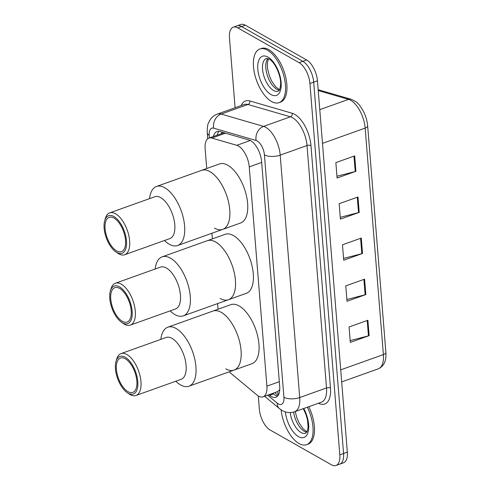 <?xml version="1.0" encoding="UTF-8"?>
<svg xmlns="http://www.w3.org/2000/svg" width="490" height="490" viewBox="0 0 490 490"><rect width="100%" height="100%" fill="white"/><g stroke="black" fill="none" stroke-linecap="round" stroke-linejoin="round"><path stroke-width="0.73" d="M229.271 371.812A17.101 8.238 -109.7 0 0 230.747 373.209L256.876 394.946A17.101 8.238 -109.7 0 0 258.555 396.128A17.101 8.238 -109.7 0 0 263.069 396.82A17.101 8.238 -109.7 0 0 266.897 386.151L249.251 166.87A17.101 8.238 -109.7 0 0 236.786 145.316L211.827 138.07A17.101 8.238 -109.7 0 0 208.954 138.082A17.101 8.238 -109.7 0 0 205.132 148.752L206.725 168.517M263.069 396.82L277.401 391.7L279.263 390.175A5.702 2.744 -109.7 0 0 279.729 390.028M279.766 389.391A17.101 8.238 70.3 0 1 279.263 390.175M211.931 233.24L212.384 238.881M217.591 303.598L218.044 309.239M268.93 394.726L269.684 395.35A17.101 8.238 -109.7 0 0 271.368 396.526A17.101 8.238 -109.7 0 0 275.882 397.219A17.101 8.238 -109.7 0 0 279.704 386.555L261.605 161.608A17.101 8.238 -109.7 0 0 249.141 140.054L219.814 131.534A17.101 8.238 -109.7 0 0 216.941 131.553A17.101 8.238 -109.7 0 0 213.432 136.483M277.591 396.067A17.101 8.238 70.3 0 1 275.129 395.179A17.101 8.238 70.3 0 1 273.445 394.003L272.697 393.378M235.09 107.739L229.467 37.859A17.101 8.238 70.3 0 1 233.289 27.189A17.101 8.238 70.3 0 1 237.803 27.881L299.108 62.665A17.101 8.238 70.3 0 1 309.931 83.508L339.803 454.836A17.101 8.238 70.3 0 1 335.981 465.5A17.101 8.238 70.3 0 1 331.467 464.808L270.161 430.024A17.101 8.238 70.3 0 1 259.345 409.181L258.279 395.963M233.289 27.189L240.817 24.5A17.101 8.238 70.3 0 1 245.331 25.192L306.636 59.976A17.101 8.238 70.3 0 1 317.453 80.819L347.33 452.141L343.57 453.489A17.101 8.238 70.3 0 1 339.741 464.153A17.101 8.238 70.3 0 0 343.57 453.489L313.692 82.161L343.57 453.489L339.803 454.836M306.636 59.976L302.875 61.324A17.101 8.238 70.3 0 1 313.692 82.161A17.101 8.238 70.3 0 0 302.875 61.324L241.57 26.54L302.875 61.324L299.108 62.665M237.05 25.848A17.101 8.238 70.3 0 1 241.57 26.54A17.101 8.238 70.3 0 0 237.05 25.848M217.193 135.142A17.101 8.238 70.3 0 1 218.993 131.363M354.668 155.9L335.858 162.619L337.096 178.029L355.912 171.304L354.668 155.9M336.955 176.241L355.219 171.518A4.557 1.948 -4.6 0 0 355.912 171.304M357.976 196.986L339.166 203.711L340.403 219.116L359.213 212.391L357.976 196.986M340.262 217.327L358.521 212.605A4.557 1.948 -4.6 0 0 359.213 212.391M367.892 320.246L349.082 326.971L350.319 342.375L369.135 335.656L367.892 320.246M350.179 340.587L368.443 335.864A4.557 1.948 -4.6 0 0 369.135 335.656M364.591 279.159L345.775 285.884L347.012 301.289L365.828 294.564L364.591 279.159M346.871 299.5L365.136 294.778A4.557 1.948 -4.6 0 0 365.828 294.564M361.283 238.073L342.467 244.798L343.711 260.202L362.52 253.477L361.283 238.073M343.563 258.414L361.828 253.691A4.557 1.948 -4.6 0 0 362.52 253.477M347.33 452.141A17.101 8.238 70.3 0 1 343.508 462.811L335.981 465.5M307.359 407.208A28.5 13.726 70.3 0 1 306.575 444.712A28.5 13.726 70.3 0 1 299.053 443.554A28.5 13.726 70.3 0 1 281.113 409.854M308.774 406.7A28.5 13.726 70.3 0 1 307.99 444.203L306.575 444.712M155.189 269.01A31.348 15.104 70.3 0 1 162.147 256.84L225.173 234.312A31.348 15.104 70.3 0 1 233.448 235.58A31.348 15.104 70.3 0 1 252.142 266.352A31.348 15.104 70.3 0 1 246.274 293.345L228.401 299.733A31.348 15.104 -109.7 0 0 235.414 280.182A31.348 15.104 -109.7 0 0 207.301 240.7A31.348 15.104 70.3 0 1 215.576 241.968A31.348 15.104 70.3 0 1 234.269 272.74A31.348 15.104 70.3 0 1 228.401 299.733A31.348 15.104 70.3 0 1 220.12 298.465M162.147 256.84A31.348 15.104 70.3 0 1 190.261 296.321A31.348 15.104 70.3 0 1 183.254 315.872A31.348 15.104 70.3 0 1 170.153 310.874M110.379 290.938L111.052 288.671A22.228 10.707 70.3 0 1 115.364 283.245L160.518 267.105A22.228 10.707 70.3 0 1 180.449 295.103A22.228 10.707 70.3 0 1 175.481 308.97L130.328 325.109A22.228 10.707 70.3 0 1 123.554 323.639L121.6 322.316A19.949 9.61 70.3 0 1 109.791 298.508A19.949 9.61 70.3 0 1 110.379 290.938A19.949 9.61 70.3 0 1 122.212 288.892A19.949 9.61 70.3 0 1 132.141 311.187A19.949 9.61 70.3 0 1 121.6 322.316M115.364 283.245A22.228 10.707 70.3 0 1 135.301 311.242A22.228 10.707 70.3 0 1 130.328 325.109M131.185 310.648A18.24 8.789 70.3 0 1 127.106 322.022A18.24 8.789 70.3 0 1 110.746 299.053A18.24 8.789 70.3 0 1 114.825 287.673A18.24 8.789 70.3 0 1 131.185 310.648M160.855 339.368A31.348 15.104 70.3 0 1 167.813 327.198L230.833 304.67A31.348 15.104 70.3 0 1 239.114 305.944A31.348 15.104 70.3 0 1 257.807 336.71A31.348 15.104 70.3 0 1 251.934 363.709L234.061 370.097A31.348 15.104 -109.7 0 0 241.074 350.54A31.348 15.104 -109.7 0 0 212.96 311.058A31.348 15.104 70.3 0 1 221.241 312.332A31.348 15.104 70.3 0 1 239.935 343.098A31.348 15.104 70.3 0 1 234.061 370.097A31.348 15.104 70.3 0 1 225.786 368.823M167.813 327.198A31.348 15.104 70.3 0 1 195.92 366.679A31.348 15.104 70.3 0 1 188.913 386.236A31.348 15.104 70.3 0 1 175.818 381.232M116.044 361.295L116.712 359.035A22.228 10.707 70.3 0 1 121.024 353.609L166.177 337.469A22.228 10.707 70.3 0 1 186.108 365.466A22.228 10.707 70.3 0 1 181.141 379.327L135.987 395.467A22.228 10.707 70.3 0 1 129.213 394.003L127.259 392.68A19.949 9.61 70.3 0 1 115.45 368.872A19.949 9.61 70.3 0 1 116.044 361.295A19.949 9.61 70.3 0 1 127.872 359.25A19.949 9.61 70.3 0 1 137.8 381.551A19.949 9.61 70.3 0 1 127.259 392.68M121.024 353.609A22.228 10.707 70.3 0 1 140.961 381.6A22.228 10.707 70.3 0 1 135.987 395.467M136.845 381.006A18.24 8.789 70.3 0 1 132.766 392.386A18.24 8.789 70.3 0 1 116.412 369.411A18.24 8.789 70.3 0 1 120.485 358.037A18.24 8.789 70.3 0 1 136.845 381.006M267.399 50.145A28.5 13.726 70.3 0 1 284.39 78.118A28.5 13.726 70.3 0 1 279.055 102.661A28.5 13.726 70.3 0 1 271.527 101.504A28.5 13.726 70.3 0 1 254.537 73.531A28.5 13.726 70.3 0 1 259.872 48.988A28.5 13.726 70.3 0 1 267.399 50.145M259.872 48.988L261.28 48.486A28.5 13.726 70.3 0 1 268.808 49.643A28.5 13.726 70.3 0 1 285.805 77.61A28.5 13.726 70.3 0 1 280.47 102.153L279.055 102.661M149.53 198.646A31.348 15.104 70.3 0 1 156.488 186.476L219.508 163.948A31.348 15.104 70.3 0 1 227.789 165.222A31.348 15.104 70.3 0 1 246.482 195.988A31.348 15.104 70.3 0 1 240.614 222.987L222.742 229.375A31.348 15.104 -109.7 0 0 229.749 209.818A31.348 15.104 -109.7 0 0 201.635 170.336A31.348 15.104 70.3 0 1 209.916 171.61A31.348 15.104 70.3 0 1 228.61 202.376A31.348 15.104 70.3 0 1 222.742 229.375A31.348 15.104 70.3 0 1 214.461 228.101M156.488 186.476A31.348 15.104 70.3 0 1 184.601 225.957A31.348 15.104 70.3 0 1 177.588 245.514A31.348 15.104 70.3 0 1 164.493 240.51M104.719 220.574L105.393 218.313A22.228 10.707 70.3 0 1 109.705 212.881L154.852 196.741A22.228 10.707 70.3 0 1 174.789 224.739A22.228 10.707 70.3 0 1 169.816 238.606L124.668 254.745A22.228 10.707 70.3 0 1 117.894 253.281L115.94 251.958A19.949 9.61 70.3 0 1 104.131 228.144A19.949 9.61 70.3 0 1 104.719 220.574A19.949 9.61 70.3 0 1 116.553 218.528A19.949 9.61 70.3 0 1 126.481 240.829A19.949 9.61 70.3 0 1 115.94 251.958M109.705 212.881A22.228 10.707 70.3 0 1 129.636 240.878A22.228 10.707 70.3 0 1 124.668 254.745M125.52 240.284A18.24 8.789 70.3 0 1 121.44 251.658A18.24 8.789 70.3 0 1 105.087 228.689A18.24 8.789 70.3 0 1 109.166 217.309A18.24 8.789 70.3 0 1 125.52 240.284M277.591 391.62A17.101 11.613 129.8 0 0 278.504 394.769M221.78 132.11A17.101 14.149 106.2 0 0 221.645 133.549M279.312 381.71L266.897 386.151M225.486 133.182L211.827 138.07M250.274 140.495L236.786 145.316M261.672 162.429L249.251 166.87M267.663 395.179L277.236 403.141A11.399 5.494 -109.7 0 0 278.363 403.925A11.399 5.494 -109.7 0 0 283.918 397.28L264.416 154.865A11.399 5.494 -109.7 0 0 257.201 140.973A11.399 5.494 -109.7 0 0 256.105 140.495L213.671 128.178A11.399 5.494 -109.7 0 0 209.212 135.295L209.42 137.917M213.671 128.178A11.399 9.433 106.2 0 1 221.155 114.066L263.589 126.389A22.797 10.982 70.3 0 1 265.782 127.339A22.797 10.982 70.3 0 1 280.207 155.128L299.715 397.543A22.797 10.982 70.3 0 1 294.613 411.759L321.422 402.18A22.797 10.982 -109.7 0 0 326.518 387.958L307.016 145.542A22.797 10.982 -109.7 0 0 292.591 117.753A22.797 10.982 -109.7 0 0 290.399 116.81L247.965 104.486A22.797 10.982 -109.7 0 0 244.136 104.505L217.327 114.09A22.797 10.982 70.3 0 1 221.155 114.066L247.965 104.486A2.848 2.358 -73.8 0 0 249.839 100.958L292.267 113.282A25.645 12.354 70.3 0 1 310.966 145.61L330.468 388.025A2.848 1.219 -4.6 0 0 326.518 387.958L299.715 397.543A11.399 4.876 175.4 0 1 283.918 397.28M292.267 113.282A2.848 2.358 -73.8 0 1 290.399 116.81L263.589 126.389A11.399 9.433 106.2 0 0 256.105 140.495M330.468 388.025A25.645 12.354 70.3 0 1 318.445 403.246M241.16 105.571A25.645 12.354 70.3 0 1 249.839 100.958M309.931 83.508L317.453 80.819M237.803 27.881L245.331 25.192M264.416 154.865A11.399 4.876 175.4 0 0 280.207 155.128L307.016 145.542A2.848 1.219 -4.6 0 1 310.966 145.61M209.212 135.295A11.399 4.876 175.4 0 1 207.252 132.851L207.729 138.78M277.236 403.141A11.399 7.742 129.8 0 0 279.355 408.544L264.606 396.269M273.445 394.003L269.684 395.35M318.169 89.737L318.892 89.921A5.702 4.716 106.2 0 0 318.175 89.78M318.892 89.921L351.091 99.268A5.702 4.716 106.2 0 0 348.543 99.372L318.237 90.57M351.091 99.268C358.907 102.575 359.672 105.601 363.023 110.575C365.632 115.475 367.175 120.558 367.647 125.838A5.702 2.438 175.4 0 1 365.16 128.104A22.797 10.982 -109.7 0 0 348.543 99.372L319.774 109.656M340.709 369.852L383.382 354.601A5.702 2.438 -4.6 0 0 385.869 352.328C386.488 360.781 383.958 366.281 378.286 368.823A22.797 10.982 -109.7 0 0 383.382 354.601L365.16 128.104L322.487 143.362M360.591 238.318L361.828 253.691M363.899 279.404L365.136 294.778M367.206 320.491L368.443 335.864M357.29 197.231L358.521 212.605M353.982 156.145L355.219 171.518M303.286 408.66L305.932 414.405L307.475 419.832L308.106 426.9L307.432 430.796L305.656 433.227A17.37 8.367 70.3 0 1 301.068 432.523A17.37 8.367 70.3 0 1 290.203 412.58M303.733 408.501A20.794 10.014 70.3 0 1 308.388 430.814A20.794 10.014 70.3 0 1 298.49 436.608A20.794 10.014 70.3 0 1 285.394 411.9M306.752 432.229A17.37 8.367 70.3 0 1 304.357 431.341A17.37 8.367 70.3 0 1 293.59 412.084M278.136 91.177A17.37 8.367 70.3 0 1 273.549 90.472A17.37 8.367 70.3 0 1 263.185 73.42A17.37 8.367 70.3 0 1 266.438 58.457L269.09 59.051C274.841 61.832 281.389 76.177 280.586 84.85C279.545 92.481 278.589 90.148 278.136 91.177M267.957 57.091A20.794 10.014 70.3 0 1 281.113 82.43A20.794 10.014 70.3 0 1 270.97 94.558A20.794 10.014 70.3 0 1 257.814 69.213A20.794 10.014 70.3 0 1 267.957 57.091M279.233 90.178A17.37 8.367 70.3 0 1 276.838 89.29A17.37 8.367 70.3 0 1 267.026 74.37A17.37 8.367 70.3 0 1 267.92 58.531M274.737 392.649L278.093 395.442M223.93 132.735L208.954 138.082M279.355 408.544L282.142 410.479C286.148 412.739 290.307 413.168 294.613 411.759M217.327 114.09C214.442 115.156 212.115 116.957 210.339 119.493L208.611 122.69C207.613 124.374 207.16 127.761 207.252 132.851M367.647 125.838L385.869 352.328M378.286 368.823L341.677 381.906M295.207 411.551L296.848 417.799L299.102 422.956L303.108 428.787L307.003 431.8M228.401 299.733L183.254 315.872M234.061 370.097L188.913 386.236M268.385 58.702L267.283 63.584L267.558 68.674L269.329 75.748L271.582 80.905L275.588 86.736L279.484 89.75M222.742 229.375L177.588 245.514"/></g></svg>
